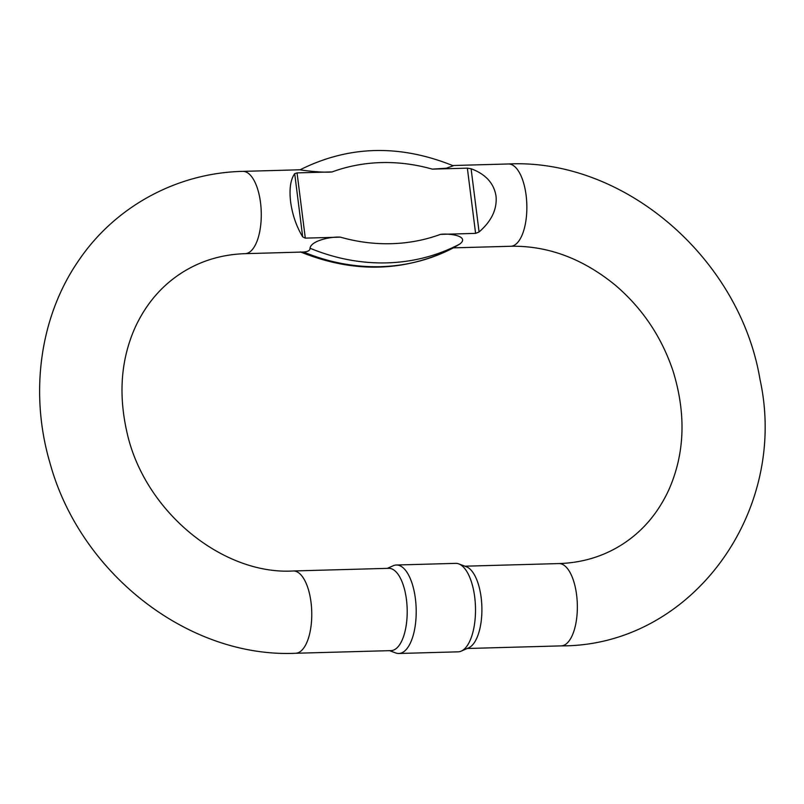 <?xml version="1.0" encoding="UTF-8"?>
<svg xmlns="http://www.w3.org/2000/svg" width="804" height="804" viewBox="0 0 804 804"><rect width="100%" height="100%" fill="white"/><g stroke="black" fill="none" stroke-linecap="round" stroke-linejoin="round"><path stroke-width="1.21" d="M300.244 169.775L242.828 171.373A41.165 17.286 -91.6 0 1 260.998 207.331A41.165 17.286 -91.6 0 1 249.019 252.476A41.165 17.286 -91.6 0 1 245.109 253.672L303.641 252.014A206.236 182.267 59.3 0 0 453.406 247.843L459.787 244.054A206.236 182.267 -120.7 0 1 310.022 248.225C310.163 250.406 308.032 251.672 303.641 252.014M310.022 248.225C311.078 240.708 330.715 236.456 340.373 237.15A190.377 168.257 59.3 0 0 440.522 234.366L475.596 233.381L467.355 168.157L432.281 169.131A190.377 168.257 59.3 0 0 332.132 171.915L297.058 172.89L305.299 238.125L340.373 237.15M305.299 238.125L302.686 236.878C296.435 226.517 292.415 214.839 290.616 201.844C289.149 188.99 290.505 179.593 294.696 173.644L297.058 172.89M332.132 171.915C322.615 172.991 302.183 170.307 300.113 169.805M300.123 169.785C348.695 145.474 399.729 144.137 453.245 165.785L446.361 168.217L432.281 169.131M467.355 168.157L471.094 168.739C485.666 174.156 493.978 183.292 496.028 196.126C497.234 209.14 491.586 221.08 479.083 231.964L475.596 233.381M440.522 234.366C450.31 233.13 469.928 236.306 459.787 244.054M300.274 251.863C353.79 273.511 404.824 272.174 453.396 247.853L510.691 246.275A41.165 17.286 -91.6 0 0 514.6 245.089A41.165 17.286 -91.6 0 0 526.58 199.935A41.165 17.286 -91.6 0 0 508.409 163.976C624.567 158.348 739.821 258.536 759.971 379.277C789.257 511.987 691.159 646.346 561.182 645.883A41.165 17.286 88.4 0 0 576.599 594.89A41.165 17.286 88.4 0 0 558.891 563.574L464.903 566.197M406.452 599.633A41.165 17.286 -91.6 0 0 388.744 568.317L293.309 570.971A41.165 17.286 88.4 0 1 311.017 602.286A41.165 17.286 88.4 0 1 295.601 653.27L391.035 650.617A41.165 17.286 -91.6 0 0 406.452 599.633M398.824 653.491L458.119 651.833A44.25 18.582 -91.6 0 0 461.235 651.119L468.621 647.863A41.165 17.286 -91.6 0 0 481.154 597.553A41.165 17.286 -91.6 0 0 466.37 566.74L458.803 563.905A44.25 18.582 -91.6 0 0 455.657 563.363L396.362 565.011A44.25 18.582 88.4 0 1 415.397 598.678A44.25 18.582 88.4 0 1 398.824 653.491A44.25 18.582 88.4 0 1 395.679 652.938L389.578 650.657M461.235 651.119A44.25 18.582 -91.6 0 0 474.702 597.03A44.25 18.582 -91.6 0 0 458.803 563.905M387.287 568.358L393.246 565.735A44.25 18.582 88.4 0 1 396.362 565.011M302.686 236.878L294.696 173.644M471.094 168.739L479.083 231.964M452.642 165.523L508.409 163.976M467.194 648.496L561.182 645.883M242.828 171.373C177.121 172.749 114.962 206.558 78.44 260.878C39.627 317.118 29.396 393.729 50.109 463.436C80.189 573.242 188.176 658.114 295.601 653.27M245.109 253.672C223.15 254.376 203.161 260.074 185.131 270.737C163.343 283.762 146.73 302.555 135.293 327.127C121.243 358.423 118.329 392.865 126.55 430.452C143.223 510.771 222.406 575.272 293.309 570.971M510.691 246.275C547.846 245.552 582.779 258.566 615.492 285.319C642.577 308.525 661.813 337.258 673.199 371.498C686.294 414.351 684.797 453.898 668.697 490.138C657.26 514.711 640.647 533.494 618.869 546.509C600.839 557.182 580.85 562.87 558.891 563.574"/></g></svg>
